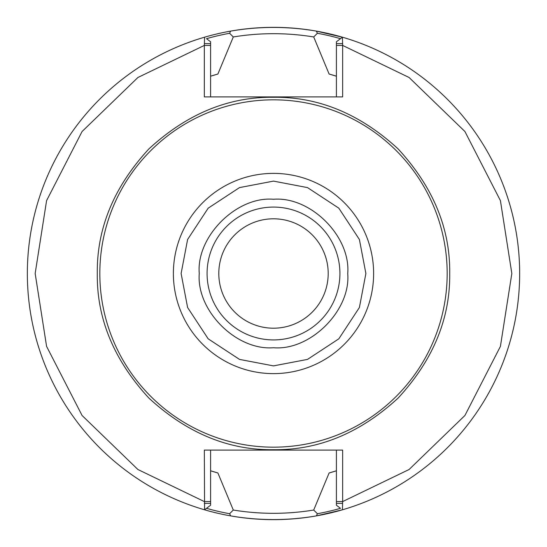 <?xml version="1.0" encoding="UTF-8"?>
<svg xmlns="http://www.w3.org/2000/svg" width="547" height="547" viewBox="0 0 547 547"><rect width="100%" height="100%" fill="white"/><g stroke="black" fill="none" stroke-linecap="round" stroke-linejoin="round"><path stroke-width="0.82" d="M273.5 365.888L239.49 359.4L208.175 338.825L187.6 307.51L181.112 273.5L187.6 239.49L208.175 208.175L239.49 187.6L273.5 181.112L307.51 187.6L338.825 208.175L359.4 239.49L365.888 273.5L359.4 307.51L338.825 338.825L307.51 359.4L273.5 365.888M207.081 273.5A66.419 66.419 0 0 1 273.5 207.081A66.419 66.419 0 0 1 339.919 273.5A66.419 66.419 0 0 1 273.5 339.919A66.419 66.419 0 0 1 207.081 273.5M199.265 273.5C196.065 236.619 236.612 196.065 273.5 199.265C310.593 196.243 350.812 236.366 347.742 273.623C350.846 310.505 310.347 350.914 273.5 347.735C236.263 350.736 196.257 310.539 199.265 273.5M273.5 97.291C318.566 96.716 360.097 113.913 398.093 148.887C433.067 186.903 450.277 228.414 449.709 273.425C450.29 318.545 433.101 360.097 398.127 398.072C360.172 433.06 318.627 450.27 273.5 449.709C228.482 450.297 186.951 433.101 148.921 398.12C113.926 360.124 96.716 318.58 97.291 273.5C96.744 228.345 113.947 186.807 148.9 148.9C186.807 113.947 228.338 96.744 273.5 97.291M336.405 450.106L336.405 501.578L342.654 501.578L342.429 509.804A246.15 246.15 0 0 0 342.429 37.196L340.487 38.673A244.194 244.194 0 0 0 317.397 33.278L316.371 31.111A246.15 246.15 0 0 0 27.35 273.5A246.15 246.15 0 0 0 204.571 509.804L204.346 450.106L342.654 450.106L342.654 501.578L409.088 469.511L464.923 415.488L500.416 346.381L511.835 273.5L500.416 200.619L464.923 131.512L409.088 77.489L342.654 45.422L342.654 96.894L204.346 96.894L204.346 45.422L137.912 77.489L82.077 131.512L46.584 200.619L35.165 273.5L46.584 346.381L82.077 415.488L137.912 469.511L204.346 501.578L210.595 501.578L210.595 450.106M230.608 515.883A246.15 246.15 0 0 0 316.371 515.889C287.804 520.792 259.223 520.792 230.629 515.889L229.603 513.722L233.295 510.043L217.891 472.97L210.595 470.796M273.5 328.2A54.7 54.7 0 0 1 218.8 273.5A54.7 54.7 0 0 1 273.5 218.8A54.7 54.7 0 0 1 328.2 273.5A54.7 54.7 0 0 1 273.5 328.2M99.828 273.5A173.672 173.672 0 0 0 273.5 447.172A173.672 173.672 0 0 0 447.172 273.5A173.672 173.672 0 0 0 273.5 99.828A173.672 173.672 0 0 0 99.828 273.5M329.109 74.03A207.081 207.081 0 0 1 336.405 76.204L329.109 74.03L313.704 36.957L317.397 33.278M217.891 74.03A207.081 207.081 0 0 0 210.595 76.204L217.891 74.03L233.295 36.957C260.078 32.594 286.888 32.594 313.704 36.957M273.5 339.919A66.419 66.419 0 0 1 207.081 273.5A66.419 66.419 0 0 1 273.5 207.081A66.419 66.419 0 0 1 339.919 273.5A66.419 66.419 0 0 1 273.5 339.919M210.595 96.894L210.595 45.422L204.346 45.422L204.571 37.196A246.15 246.15 0 0 1 230.629 31.111C259.196 26.208 287.777 26.208 316.371 31.111A246.15 246.15 0 0 1 342.429 37.196L342.654 45.422L336.405 45.422L336.405 96.894M342.654 503.384L336.405 503.384L336.405 505.223L340.487 508.327A244.194 244.194 0 0 1 317.397 513.722L316.371 515.889A246.15 246.15 0 0 0 342.429 509.804A246.15 246.15 0 0 1 273.5 519.65M336.405 501.578L336.405 503.384M342.654 43.616L336.405 43.616L336.405 45.422M273.5 27.35A246.15 246.15 0 0 1 342.429 37.196L336.405 41.777L336.405 43.616M329.109 472.97A207.081 207.081 0 0 0 336.405 470.796L329.109 472.97L313.704 510.043C286.922 514.406 260.112 514.406 233.295 510.043M229.603 513.722A244.194 244.194 0 0 1 206.513 508.327L204.571 509.804A246.15 246.15 0 0 0 230.629 515.889A246.15 246.15 0 0 1 204.571 509.804L210.595 505.223L210.595 501.578M204.346 503.384L210.595 503.384M204.346 43.616L210.595 43.616L210.595 41.777L206.513 38.673A244.194 244.194 0 0 1 229.603 33.278L233.295 36.957M210.595 45.422L210.595 43.616M317.397 513.722L313.704 510.043M211.067 470.94A207.081 207.081 0 0 0 217.891 472.97M27.35 273.5A246.15 246.15 0 0 1 230.629 31.111L229.603 33.278M173.378 273.5A100.122 100.122 0 0 1 273.5 173.378A100.122 100.122 0 0 1 373.622 273.5A100.122 100.122 0 0 1 273.5 373.622A100.122 100.122 0 0 1 173.378 273.5M273.5 207.081A66.419 66.419 0 0 1 339.919 273.5M316.371 31.111L342.429 37.196M342.429 509.804L316.371 515.889"/></g></svg>
